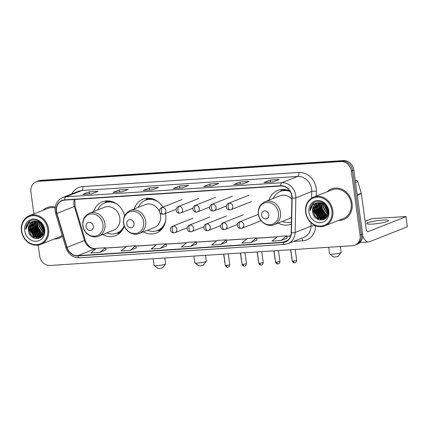 <?xml version="1.0" encoding="UTF-8"?>
<svg xmlns="http://www.w3.org/2000/svg" width="429" height="429" viewBox="0 0 429 429"><rect width="100%" height="100%" fill="white"/><g stroke="black" fill="none" stroke-linecap="round" stroke-linejoin="round"><path stroke-width="0.64" d="M278.212 223.042A18.168 15.862 -111.6 0 0 291.178 224.179A18.168 15.862 -111.6 0 0 291.355 224.11M143.393 231.848A18.168 15.862 -111.6 0 0 156.36 232.985A18.168 15.862 -111.6 0 0 165.685 215.047A18.168 15.862 -111.6 0 0 165.417 213.524M102.681 234.507A18.168 15.862 -111.6 0 0 115.653 235.644A18.168 15.862 -111.6 0 0 124.308 226.013M162.886 207.148A18.168 15.862 -111.6 0 0 142.991 199.195A18.168 15.862 -111.6 0 0 134.315 208.896M289.891 191.061A18.168 15.862 -111.6 0 0 277.81 190.39A18.168 15.862 -111.6 0 0 269.128 200.091M124.614 215.787A18.168 15.862 -111.6 0 0 102.284 201.855A18.168 15.862 -111.6 0 0 93.602 211.556M38.165 245.088L39.65 255.957A10.285 8.977 -111.6 0 0 50.096 265.465L352.407 245.72A10.285 8.977 -111.6 0 0 354.804 245.184L357.293 244.198A10.285 8.977 -111.6 0 0 362.569 234.041L353.807 170.077A10.285 8.977 -111.6 0 0 343.366 160.569L41.055 180.314A10.285 8.977 -111.6 0 0 38.653 180.85L37.409 181.344A10.285 8.977 -111.6 0 1 39.811 180.807A10.285 8.977 -111.6 0 0 37.409 181.344L36.165 181.837A10.285 8.977 -111.6 0 0 30.888 191.994L33.891 213.915M354.804 245.184A10.285 8.977 -111.6 0 0 360.081 235.028L351.319 171.058A10.285 8.977 -111.6 0 0 340.878 161.551L342.122 161.063L39.811 180.807L342.122 161.063A10.285 8.977 -111.6 0 1 352.563 170.57A10.285 8.977 -111.6 0 0 342.122 161.063L343.366 160.569M360.081 235.028L361.325 234.534L352.563 170.57L361.325 234.534A10.285 8.977 -111.6 0 1 356.049 244.691A10.285 8.977 -111.6 0 0 361.325 234.534L362.569 234.041M54.419 238.974A16.458 14.366 -111.6 0 0 59.443 238.09A16.458 14.366 -111.6 0 0 62.5 236.358A16.458 14.366 -111.6 0 1 59.443 238.09A16.458 14.366 -111.6 0 1 54.419 238.974M338.61 220.409A16.458 14.366 -111.6 0 0 343.634 219.53A16.458 14.366 -111.6 0 0 352.08 203.282A16.458 14.366 -111.6 0 0 331.526 188.926A16.458 14.366 -111.6 0 0 327.257 191.72A16.458 14.366 -111.6 0 1 331.526 188.926L331.526 188.926A16.458 14.366 -111.6 0 1 352.08 203.282A16.458 14.366 -111.6 0 1 343.634 219.53A16.458 14.366 -111.6 0 1 338.61 220.409M56.531 211.529A10.972 9.577 68.4 0 1 62.157 200.697A10.972 9.577 68.4 0 1 64.72 200.123L280.652 186.02A10.972 9.577 68.4 0 1 291.902 198.042L291.173 232.738A10.972 9.577 68.4 0 1 285.435 241.688A10.972 9.577 68.4 0 1 282.877 242.262L77.805 255.657A10.972 9.577 68.4 0 1 67.069 247.377L56.934 213.39A10.972 9.577 68.4 0 1 56.531 211.529M56.285 211.545A11.245 9.813 -111.6 0 0 56.703 213.454L66.838 247.436A11.245 9.813 -111.6 0 0 77.842 255.925L282.915 242.53A11.245 9.813 -111.6 0 0 291.42 232.77L292.149 198.075A11.245 9.813 -111.6 0 0 280.62 185.752L64.682 199.855A11.245 9.813 -111.6 0 0 56.285 211.545M273.032 181.955L279.252 179.494L270.195 180.089L263.974 182.55L273.032 181.955M273.123 181.923L264.194 182.502A2.74 1.287 86.3 0 0 264.162 182.507A2.74 1.287 86.3 0 0 263.974 182.55M270.468 182.094L270.195 180.089M242.83 183.928L249.051 181.467L239.993 182.062L233.773 184.518L242.83 183.928M233.961 184.475L242.927 183.891L233.993 184.475A2.74 1.287 86.3 0 0 233.961 184.475A2.74 1.287 86.3 0 0 233.773 184.518M240.267 184.068L239.993 182.062M212.628 185.902L218.849 183.44L209.792 184.03L203.571 186.492L212.628 185.902M203.759 186.449L212.725 185.864L203.791 186.449A2.74 1.287 86.3 0 0 203.759 186.449A2.74 1.287 86.3 0 0 203.571 186.492M210.065 186.036L209.792 184.03M91.827 193.79L98.048 191.334L88.985 191.924L82.765 194.385L91.827 193.79M82.958 194.342L91.919 193.758L82.99 194.342A2.74 1.287 86.3 0 0 82.958 194.342A2.74 1.287 86.3 0 0 82.765 194.385M89.264 193.929L88.985 191.924M122.029 191.822L128.25 189.361L119.187 189.95L112.966 192.412L122.029 191.822M113.159 192.369L122.12 191.784L113.192 192.369A2.74 1.287 86.3 0 0 113.159 192.369A2.74 1.287 86.3 0 0 112.966 192.412M119.466 191.956L119.187 189.95M152.231 189.849L158.451 187.387L149.389 187.977L143.168 190.438L152.231 189.849M143.361 190.396L152.322 189.811L143.388 190.396A2.74 1.287 86.3 0 0 143.361 190.396A2.74 1.287 86.3 0 0 143.168 190.438M149.662 189.983L149.389 187.977M182.432 187.875L188.653 185.414L179.59 186.004L173.37 188.465L182.432 187.875M173.557 188.422L182.523 187.838L173.589 188.422A2.74 1.287 86.3 0 0 173.557 188.422A2.74 1.287 86.3 0 0 173.37 188.465M179.864 188.009L179.59 186.004M55.287 207.003A16.458 14.366 -111.6 0 0 47.335 207.491A16.458 14.366 -111.6 0 0 43.066 210.285A16.458 14.366 -111.6 0 1 47.335 207.491A16.458 14.366 -111.6 0 1 55.287 207.003M340.878 161.551L38.567 181.301A10.285 8.977 -111.6 0 0 36.165 181.837M250.858 242.508L256.515 237.864L247.458 238.46L241.795 243.104L250.858 242.508L257.009 240.052M281.059 240.535L286.717 235.891L277.66 236.486L271.997 241.13L281.059 240.535L287.21 238.079M160.253 248.429L165.916 243.785L156.853 244.374L151.196 249.018L160.253 248.429L166.409 245.973M130.051 250.402L135.714 245.758L126.652 246.348L120.994 250.992L130.051 250.402L136.208 247.946M99.85 252.375L105.513 247.731L96.45 248.321L90.792 252.965L99.85 252.375L106.006 249.914M220.656 244.482L226.812 242.047L226.314 239.838L217.256 240.433L211.594 245.072L220.656 244.482L226.314 239.838M190.455 246.455L196.117 241.811L187.055 242.401L181.392 247.045L190.455 246.455L196.611 243.999M196.117 241.811L196.611 244.021M165.916 243.785L166.414 245.989M135.714 245.758L136.213 247.962M105.513 247.731L106.011 249.935M256.515 237.864L257.014 240.074M286.717 235.891L287.216 238.1M47.716 229.327A14.742 12.87 -111.6 0 0 32.749 215.696A14.742 12.87 -111.6 0 0 21.745 231.022A14.742 12.87 -111.6 0 0 36.712 244.653A14.742 12.87 -111.6 0 0 47.716 229.327M48.633 229.166A15.428 13.465 -111.6 0 0 29.365 215.707A15.428 13.465 -111.6 0 0 21.45 230.941A15.428 13.465 -111.6 0 0 40.717 244.396A15.428 13.465 -111.6 0 0 48.633 229.166M55.159 207.99A15.428 13.465 -111.6 0 0 47.716 208.446L29.365 215.707M44.01 229.713L42.031 224.71M43.881 228.823L42.551 225.456M43.951 231.848L40.482 225.402L40.508 223.144M44.005 231.413L40.873 225.252L40.852 223.439M43.613 233.258L38.926 226.019L39.28 222.302M43.715 232.942L39.318 225.863L39.57 222.474M43.147 234.347L41.886 233.778L37.371 226.635L38.17 221.772M43.275 234.095L42.278 233.628L37.763 226.48L38.438 221.884M42.594 235.226L40.331 234.395L35.816 227.252L37.146 221.455M42.739 235.022L40.723 234.239L36.208 227.097L37.398 221.52M41.983 235.945L38.776 235.012L34.261 227.863L36.181 221.284M42.139 235.778L39.168 234.856L34.652 227.713L36.417 221.316M41.945 236.438L41.527 236.508M41.313 236.535L37.221 235.623L32.706 228.48L35.264 221.241M42.037 236.341L41.704 236.384M41.484 236.4L37.613 235.473L33.097 228.325L35.489 221.241M41.833 236.561L40.803 236.953M40.599 237.006L35.666 236.24L31.151 229.097L34.395 221.305M41.801 236.594L41.398 236.754M41.592 236.674L40.986 236.851M39.806 236.508L40.776 236.899L36.057 236.089L31.542 228.941L34.61 221.278M34.829 221.262A8.569 7.481 -111.6 0 0 32.829 221.713A8.569 7.481 -111.6 0 0 28.432 230.175C29.183 241.967 46.064 240.658 43.989 229.322C43.334 221.316 33.092 216.881 28.255 222.442C26.603 224.329 25.799 226.646 25.847 229.386C26.845 224.179 29.837 221.471 34.829 221.262C39.613 221.412 42.643 224.002 43.919 229.032L41.404 236.465L39.843 237.371L34.111 236.856L29.596 229.713L32.631 222.072L33.575 221.466M42.755 235.365L39.843 237.371M40.036 237.291L34.502 236.701L29.987 229.558L33.022 221.922L33.778 221.418M39.382 221.991L39.484 221.713M28.432 230.175L31.467 222.533L32.985 221.648M24.764 230.823A11.315 9.878 -111.6 0 0 36.25 241.286A11.315 9.878 -111.6 0 0 44.696 229.526A11.315 9.878 -111.6 0 0 33.21 219.063A11.315 9.878 -111.6 0 0 24.764 230.823M40.717 244.396L59.068 237.135A15.428 13.465 -111.6 0 0 62.184 235.306M25.847 229.386L29.563 221.353M35.848 238.653L34.577 238.063L30.834 234.486L29.033 229.397L29.408 224.962M38.83 238.438L36.696 237.736M35.902 237.317L32.309 233.741L30.588 228.78L30.963 224.346M40.283 237.805L39.318 237.548M39.221 237.516L38.251 237.124M37.457 236.701L33.864 233.124L32.143 228.164L32.518 223.734M41.307 237.065L40.873 236.931M39.012 236.084L35.419 232.513L33.698 227.547L34.073 223.118M40.567 235.467L36.974 231.896L35.253 226.936L35.628 222.501M42.122 234.856L38.53 231.279L36.808 226.319L37.184 221.884M44.048 230.63L41.431 224.002M35.119 238.508L30.641 234.561L28.84 229.472L29.022 225.783M38.589 238.508L36.154 237.645M35.124 237.017L30.395 228.855L30.577 225.166M40.128 237.891L39.087 237.612M38.948 237.564L37.709 237.028M36.68 236.4L31.95 228.239L32.132 224.549M41.195 237.162L40.685 237.012M40.503 236.953L39.264 236.411M38.235 235.784L33.505 227.627L33.687 223.938M39.79 235.172L35.06 227.011L35.242 223.321M41.345 234.556L36.615 226.394L36.797 222.705M44.037 230.931L41.216 223.788M165.583 263.953L162.666 267.723A2.397 0.316 172.2 0 1 159.218 268.431A2.397 0.316 172.2 0 1 157.958 268.366L154.134 265.519A5.829 0.767 -7.8 0 0 157.202 265.68A5.829 0.767 -7.8 0 0 165.583 263.953A5.829 0.767 -7.8 0 0 165.621 263.846L164.816 257.974M93.308 226.142A4.113 3.593 -111.6 0 0 89.13 222.34A4.113 3.593 -111.6 0 0 86.057 226.614A4.113 3.593 -111.6 0 0 90.235 230.421A4.113 3.593 -111.6 0 0 93.308 226.142M98.6 236.122L113.508 230.228A12.339 10.773 -111.6 0 0 119.841 218.039A12.339 10.773 -111.6 0 0 104.424 207.277L89.522 213.17C84.556 215.54 82.32 219.691 82.813 225.627C83.601 233.322 92.037 239.012 98.6 236.122A12.339 10.773 -111.6 0 0 104.933 223.938A12.339 10.773 -111.6 0 0 89.522 213.17M117.75 204.697A16.286 14.216 -111.6 0 0 104.842 202.869A16.286 14.216 -111.6 0 0 97.667 209.947M113.835 202.273A16.286 14.216 -111.6 0 0 105.464 202.622L104.842 202.869M106.751 232.899A16.286 14.216 -111.6 0 0 116.822 233.151L117.444 232.909A16.286 14.216 -111.6 0 0 123.788 227.434M116.822 233.151A16.286 14.216 -111.6 0 0 124.174 225.654M153.153 258.735L154.07 265.428A5.829 0.767 -7.8 0 0 154.134 265.519M119.814 233.076A17.825 15.562 68.4 0 1 119.466 233.108L116.28 233.355M104.311 203.094L106.8 201.099A17.825 15.562 68.4 0 1 107.078 200.879M206.29 261.293L203.378 265.063A2.397 0.316 172.2 0 1 199.93 265.771A2.397 0.316 172.2 0 1 198.665 265.707L194.846 262.859A5.829 0.767 -7.8 0 0 197.914 263.02A5.829 0.767 -7.8 0 0 206.29 261.293A5.829 0.767 -7.8 0 0 206.328 261.186L205.523 255.314M134.02 223.482A4.113 3.593 -111.6 0 0 129.842 219.68A4.113 3.593 -111.6 0 0 126.77 223.959A4.113 3.593 -111.6 0 0 130.947 227.761A4.113 3.593 -111.6 0 0 134.02 223.482M139.312 233.467A12.339 10.773 -111.6 0 0 145.64 221.278A12.339 10.773 -111.6 0 0 130.228 210.516C125.263 212.881 123.026 217.031 123.52 222.967C124.313 230.668 132.743 236.352 139.312 233.467L154.22 227.568A12.339 10.773 -111.6 0 0 160.548 215.379A12.339 10.773 -111.6 0 0 159.861 212.569M159.497 211.653A12.339 10.773 -111.6 0 0 145.136 204.617L130.228 210.516M158.457 202.038A16.286 14.216 -111.6 0 0 145.554 200.209A16.286 14.216 -111.6 0 0 138.379 207.287M154.547 199.614A16.286 14.216 -111.6 0 0 146.176 199.962L145.554 200.209M147.463 230.239A16.286 14.216 -111.6 0 0 157.534 230.496L158.156 230.25A16.286 14.216 -111.6 0 0 164.5 224.775M157.534 230.496A16.286 14.216 -111.6 0 0 165.696 220.329M193.865 256.075L194.782 262.768A5.829 0.767 -7.8 0 0 194.846 262.859M160.526 230.416A17.825 15.562 68.4 0 1 160.178 230.448L156.993 230.695M145.023 200.434L147.512 198.439A17.825 15.562 68.4 0 1 147.785 198.219M341.109 252.488L338.197 256.252A2.397 0.316 172.2 0 1 334.743 256.966A2.397 0.316 172.2 0 1 333.483 256.901L329.665 254.054A5.829 0.767 -7.8 0 0 332.727 254.215A5.829 0.767 -7.8 0 0 341.109 252.488A5.829 0.767 -7.8 0 0 341.146 252.381L340.342 246.509M268.833 214.677A4.113 3.593 -111.6 0 0 264.655 210.875A4.113 3.593 -111.6 0 0 261.588 215.149A4.113 3.593 -111.6 0 0 265.766 218.956A4.113 3.593 -111.6 0 0 268.833 214.677M291.881 199.088A12.339 10.773 -111.6 0 0 279.955 195.806L265.047 201.705C260.081 204.075 257.845 208.226 258.338 214.162C259.127 221.857 267.562 227.547 274.126 224.657A12.339 10.773 -111.6 0 0 280.459 212.473A12.339 10.773 -111.6 0 0 265.047 201.705M290.202 191.559A16.286 14.216 -111.6 0 0 280.368 191.404A16.286 14.216 -111.6 0 0 273.198 198.482M289.361 190.808A16.286 14.216 -111.6 0 0 280.99 191.157L280.368 191.404M282.277 221.434A16.286 14.216 -111.6 0 0 291.398 222.018M274.126 224.657L289.033 218.758A12.339 10.773 -111.6 0 0 291.5 217.321M328.684 247.27L329.601 253.963A5.829 0.767 -7.8 0 0 329.665 254.054M279.837 191.629L282.325 189.634A17.825 15.562 68.4 0 1 282.604 189.414M382.614 220.125A10.972 1.448 -7.8 0 0 366.768 223.584A10.972 1.448 -7.8 0 0 372.662 224.067A10.972 1.448 -7.8 0 0 388.508 220.608A10.972 1.448 -7.8 0 0 382.614 220.125M355.25 180.604L356.086 180.277L355.212 180.33M362.677 235.655A13.712 6.44 86.3 0 0 368.618 241.94A13.712 6.44 86.3 0 0 369.573 241.72L407.362 226.769L405.979 216.672L368.189 231.622A3.427 1.609 -93.7 0 1 367.948 231.676A3.427 1.609 -93.7 0 1 366.173 228.871L361.352 193.667L357.26 195.286M405.979 216.672L407.362 226.769M406.166 216.538L373.235 218.554L370.946 218.956L365.127 221.262M356.086 180.277A1.716 1.496 68.4 0 1 357.765 181.569L361.288 193.377A1.716 1.496 68.4 0 1 361.352 193.667M331.907 210.762A14.742 12.87 -111.6 0 0 316.934 197.136A14.742 12.87 -111.6 0 0 305.931 212.462A14.742 12.87 -111.6 0 0 320.903 226.088A14.742 12.87 -111.6 0 0 331.907 210.762M332.824 210.601A15.428 13.465 -111.6 0 0 313.556 197.142A15.428 13.465 -111.6 0 0 305.641 212.376A15.428 13.465 -111.6 0 0 324.909 225.831A15.428 13.465 -111.6 0 0 332.824 210.601M324.909 225.831L343.259 218.57A15.428 13.465 -111.6 0 0 351.174 203.341A15.428 13.465 -111.6 0 0 331.907 189.881L313.556 197.142M328.196 211.148L326.222 206.151M328.072 210.264L326.742 206.896M328.142 213.283L324.673 206.842L324.699 204.585M328.196 212.854L325.064 206.687L325.043 204.874M327.804 214.693L323.117 207.454L323.466 203.737M327.906 214.382L323.509 207.304L323.761 203.914M327.338 215.782L326.078 215.219L321.562 208.07L322.361 203.212M327.461 215.535L326.469 215.063L321.954 207.92L322.629 203.319M326.785 216.661L324.522 215.83L320.007 208.687L321.337 202.89M326.93 216.457L324.914 215.68L320.399 208.532L321.589 202.955M326.174 217.385L322.967 216.447L318.452 209.304L320.372 202.724M326.33 217.219L323.359 216.291L318.844 209.148L320.608 202.751M326.137 217.873L325.718 217.948M325.504 217.975L321.412 217.063L316.897 209.915L319.455 202.681M326.228 217.776L325.89 217.819M325.675 217.835L321.804 216.908L317.288 209.765L319.68 202.681M326.024 217.996L324.994 218.393M324.791 218.441L319.857 217.68L315.342 210.532L318.586 202.74M325.992 218.029L325.59 218.189M325.783 218.109L325.177 218.291M323.997 217.943L324.968 218.34L320.249 217.524L315.733 210.376L318.795 202.719M319.02 202.697A8.569 7.481 -111.6 0 0 317.02 203.148A8.569 7.481 -111.6 0 0 312.623 211.61C313.374 223.402 330.255 222.093 328.18 210.757C327.52 202.751 317.278 198.316 312.446 203.882C310.794 205.77 309.99 208.081 310.038 210.821C311.036 205.614 314.028 202.906 319.02 202.697C323.804 202.847 326.834 205.437 328.11 210.467L325.595 217.9L324.034 218.806L318.302 218.291L313.787 211.148L316.822 203.512L317.766 202.901M326.946 216.801L324.034 218.806M324.227 218.726L318.693 218.141L314.178 210.993L317.213 203.357L317.969 202.853M323.573 203.426L323.675 203.148M312.623 211.61L315.658 203.973L317.176 203.089M308.955 212.264A11.315 9.878 -111.6 0 0 320.442 222.721A11.315 9.878 -111.6 0 0 328.887 210.961A11.315 9.878 -111.6 0 0 317.396 200.504A11.315 9.878 -111.6 0 0 308.955 212.264M310.038 210.821L313.755 202.788M320.039 220.088L318.768 219.503L315.025 215.921L313.224 210.832L313.599 206.397M323.021 219.873L320.887 219.176M320.093 218.752L316.5 215.176L314.779 210.215L315.154 205.786M324.469 219.24L323.509 218.983M323.412 218.951L322.442 218.559M321.648 218.136L318.055 214.564L316.334 209.599L316.709 205.169M325.498 218.5L325.064 218.372M323.203 217.524L319.61 213.948L317.889 208.987L318.264 204.553M324.758 216.908L321.165 213.331L319.444 208.371L319.82 203.936M326.313 216.291L322.721 212.714L320.999 207.754L321.375 203.325M328.239 212.065L325.622 205.443M319.31 219.948L314.832 216.002L313.025 210.907L313.213 207.218M322.78 219.943L320.345 219.08M319.31 218.452L314.58 210.296L314.768 206.606M324.319 219.326L323.273 219.047M323.139 219.004L321.9 218.463M320.865 217.835L316.135 209.679L316.323 205.99M325.386 218.597L324.876 218.447M324.694 218.388L323.455 217.846M322.42 217.224L317.691 209.062L317.878 205.373M323.975 216.607L319.246 208.446L319.433 204.756M325.531 215.991L320.806 207.834L320.989 204.145M328.228 212.366L325.407 205.223M41.055 180.314L38.567 181.301M353.807 170.077L351.319 171.058M74.389 199.496A10.972 9.577 -111.6 0 0 73.949 204.638A10.972 9.577 -111.6 0 0 74.351 206.499L84.486 240.487A10.972 9.577 -111.6 0 0 95.222 248.766L95.967 248.718M71.772 193.946A17.139 14.961 68.4 0 1 82.861 186.556L298.799 172.453A3.427 1.609 -93.7 0 1 297.705 176.437L81.767 190.54A13.712 11.969 -111.6 0 0 78.566 191.259L62.639 197.554A13.712 11.969 68.4 0 1 65.841 196.841A3.427 1.609 86.3 0 0 64.682 199.855M298.799 172.453A17.139 14.961 68.4 0 1 316.205 188.299A17.139 14.961 68.4 0 1 316.371 191.237L316.275 196.069M292.149 198.075A3.427 0.724 1.2 0 0 295.838 197.764L311.765 191.463A13.712 11.969 -111.6 0 0 311.626 189.114A13.712 11.969 -111.6 0 0 297.705 176.437L281.778 182.738A13.712 11.969 68.4 0 1 295.838 197.764L295.114 232.459A13.712 11.969 68.4 0 1 287.939 243.651L303.866 237.35A13.712 11.969 -111.6 0 0 311.036 226.158L311.105 222.844M62.639 197.554C57.148 200.177 54.681 204.778 55.228 211.363L55.716 213.626L56.703 213.454M55.716 213.626L65.857 247.608C68.313 254.333 72.839 257.732 79.429 257.813A3.427 1.609 -93.7 0 1 77.842 255.925M282.915 242.53A3.427 1.609 86.3 0 0 284.502 244.417L287.939 243.651M291.42 232.77A3.427 0.724 1.2 0 0 295.114 232.459L311.036 226.158A3.427 0.724 -178.8 0 1 315.647 225.933A17.139 14.961 68.4 0 1 302.681 240.814L293.602 241.409M65.857 247.608L66.838 247.436M280.62 185.752A3.427 1.609 -93.7 0 1 281.778 182.738L65.841 196.841L81.767 190.54A3.427 1.609 -93.7 0 0 82.861 186.556M311.626 198.123L311.765 191.463A3.427 0.724 -178.8 0 1 316.371 191.237M301.566 238.256A3.427 1.609 -93.7 0 1 302.681 240.814M282.877 242.262L287.698 240.358M56.934 213.39L74.351 206.499A6.172 0.3 163.4 0 0 75.054 206.14L85.189 240.122A6.172 0.3 163.4 0 1 84.486 240.487L67.069 247.377M77.805 255.657L95.222 248.766A6.172 2.896 -93.7 0 1 95.651 248.67L96.064 248.643M105.593 248.091L126.169 246.745M135.795 246.117L156.371 244.771M165.996 244.144L186.572 242.798M196.198 242.171L216.774 240.825M226.399 240.197L246.975 238.851M256.596 238.224L277.177 236.883M286.797 236.25L290.621 236.004M43.05 226.34A14.055 12.269 -111.6 0 0 43.576 227.627M102.949 224.431A11.336 9.899 -111.6 0 0 91.436 213.948A11.336 9.899 -111.6 0 0 82.974 225.734A11.336 9.899 -111.6 0 0 94.487 236.218A11.336 9.899 -111.6 0 0 102.949 224.431M116.736 233.188A16.436 14.35 -111.6 0 0 122.067 230.555M110.441 201.18A16.436 14.35 -111.6 0 0 104.756 202.906M143.656 221.772A11.336 9.899 -111.6 0 0 132.143 211.288A11.336 9.899 -111.6 0 0 123.681 223.075A11.336 9.899 -111.6 0 0 135.194 233.558A11.336 9.899 -111.6 0 0 143.656 221.772M157.448 230.529A16.436 14.35 -111.6 0 0 162.779 227.896M151.153 198.52A16.436 14.35 -111.6 0 0 145.463 200.246M278.475 212.966A11.336 9.899 -111.6 0 0 266.961 202.483A11.336 9.899 -111.6 0 0 258.499 214.269A11.336 9.899 -111.6 0 0 270.013 224.753A11.336 9.899 -111.6 0 0 278.475 212.966M285.971 189.715A16.436 14.35 -111.6 0 0 280.282 191.441M162.371 207.491A3.427 2.992 -111.6 0 0 161.572 207.668C158.349 209.03 158.778 214.505 163.058 214.28A3.427 1.609 -93.7 0 1 161.277 211.476A3.427 1.609 86.3 0 1 162.371 207.491A3.427 2.992 -111.6 0 1 165.851 210.66A3.427 2.992 -111.6 0 1 164.093 214.044L163.058 214.28A3.427 1.609 -93.7 0 0 163.293 214.227A3.427 2.992 -111.6 0 0 164.093 214.044L176.169 209.266M224.989 262.762A2.231 0.295 172.2 0 1 224.866 262.687L225.069 263.363M179.102 206.397A3.427 2.992 -111.6 0 0 178.303 206.58C175.08 207.936 175.509 213.411 179.789 213.186A3.427 1.609 -93.7 0 1 178.008 210.382A3.427 1.609 86.3 0 1 179.102 206.397A3.427 2.992 -111.6 0 1 182.582 209.567A3.427 2.992 -111.6 0 1 180.823 212.956L179.789 213.186A3.427 1.609 -93.7 0 0 180.024 213.133A3.427 2.992 -111.6 0 0 180.823 212.956L192.9 208.172M241.72 261.674A2.231 0.295 172.2 0 1 241.597 261.599L241.8 262.269M195.833 205.309A3.427 2.992 -111.6 0 0 195.034 205.486C191.811 206.842 192.24 212.323 196.52 212.092A3.427 1.609 -93.7 0 1 194.739 209.288A3.427 1.609 86.3 0 1 195.833 205.309A3.427 2.992 -111.6 0 1 199.313 208.478A3.427 2.992 -111.6 0 1 197.554 211.862L196.52 212.092A3.427 1.609 -93.7 0 0 196.755 212.039A3.427 2.992 -111.6 0 0 197.554 211.862L209.636 207.084M258.451 260.58A2.231 0.295 172.2 0 1 258.328 260.505L258.531 261.175M212.564 204.215A3.427 2.992 -111.6 0 0 211.765 204.392C208.542 205.748 208.971 211.229 213.251 210.998A3.427 1.609 -93.7 0 1 211.47 208.194A3.427 1.609 86.3 0 1 212.564 204.215A3.427 2.992 -111.6 0 1 216.044 207.384A3.427 2.992 -111.6 0 1 214.286 210.768L213.251 210.998A3.427 1.609 -93.7 0 0 213.486 210.945A3.427 2.992 -111.6 0 0 214.286 210.768L226.367 205.99M275.182 259.486A2.231 0.295 172.2 0 1 275.059 259.411L275.262 260.087M229.295 203.121A3.427 2.992 -111.6 0 0 228.496 203.298C225.273 204.66 225.702 210.135 229.982 209.91A3.427 1.609 -93.7 0 1 228.201 207.1A3.427 1.609 86.3 0 1 229.295 203.121A3.427 2.992 -111.6 0 1 232.775 206.29A3.427 2.992 -111.6 0 1 231.017 209.674L229.982 209.91A3.427 1.609 -93.7 0 0 230.217 209.856A3.427 2.992 -111.6 0 0 231.017 209.674L251.544 201.555M291.913 258.392A2.231 0.295 172.2 0 1 291.79 258.317L291.993 258.993M226.528 265.369A2.231 0.295 172.2 0 1 225.332 265.267C225.895 267.267 227.622 267.267 227.354 267.187L227.686 267.192A2.231 1.046 -93.7 0 1 226.528 265.369A2.231 0.295 172.2 0 0 229.746 264.666L228.26 253.829M227.837 267.154A2.231 1.046 -93.7 0 1 227.686 267.192L228.239 267.085C227.981 267.235 229.73 266.811 229.746 264.666M173.354 226.067A3.427 2.992 -111.6 0 0 172.555 226.249C169.337 227.606 169.761 233.081 174.04 232.856A3.427 1.609 -93.7 0 1 172.26 230.051A3.427 1.609 86.3 0 1 173.354 226.067A3.427 2.992 -111.6 0 1 176.839 229.236A3.427 2.992 -111.6 0 1 175.08 232.625L174.04 232.856A3.427 1.609 -93.7 0 0 174.276 232.802A3.427 2.992 -111.6 0 0 175.08 232.625L187.157 227.842M243.259 264.275A2.231 0.295 172.2 0 1 242.063 264.178C242.626 266.178 244.353 266.173 244.085 266.093L244.417 266.098A2.231 1.046 -93.7 0 1 243.259 264.275A2.231 0.295 172.2 0 0 246.477 263.572L244.991 252.735M244.568 266.06A2.231 1.046 -93.7 0 1 244.417 266.098L244.97 265.991C244.712 266.141 246.461 265.717 246.477 263.572M190.085 224.973A3.427 2.992 -111.6 0 0 189.286 225.155C186.068 226.512 186.492 231.992 190.771 231.762A3.427 1.609 -93.7 0 1 188.991 228.957A3.427 1.609 86.3 0 1 190.085 224.973A3.427 2.992 -111.6 0 1 193.57 228.142A3.427 2.992 -111.6 0 1 191.811 231.531L190.771 231.762A3.427 1.609 -93.7 0 0 191.007 231.708A3.427 2.992 -111.6 0 0 191.811 231.531L203.888 226.753M259.99 263.181A2.231 0.295 172.2 0 1 258.794 263.084C259.357 265.084 261.084 265.079 260.816 264.999L261.148 265.004A2.231 1.046 -93.7 0 1 259.99 263.181A2.231 0.295 172.2 0 0 263.208 262.478L261.728 251.641M261.304 264.966A2.231 1.046 -93.7 0 1 261.148 265.004L261.701 264.897C261.443 265.047 263.192 264.623 263.208 262.478M206.816 223.884A3.427 2.992 -111.6 0 0 206.017 224.061C202.799 225.418 203.223 230.899 207.502 230.668A3.427 1.609 -93.7 0 1 205.722 227.863A3.427 1.609 86.3 0 1 206.816 223.884A3.427 2.992 -111.6 0 1 210.301 227.054A3.427 2.992 -111.6 0 1 208.542 230.437L207.502 230.668A3.427 1.609 -93.7 0 0 207.738 230.614A3.427 2.992 -111.6 0 0 208.542 230.437L220.619 225.659M276.721 262.087A2.231 0.295 172.2 0 1 275.525 261.99C276.088 263.991 277.815 263.991 277.547 263.91L277.879 263.91A2.231 1.046 -93.7 0 1 276.721 262.087A2.231 0.295 172.2 0 0 279.939 261.384L278.459 250.552M278.035 263.878A2.231 1.046 -93.7 0 1 277.879 263.91L278.432 263.803C278.174 263.953 279.923 263.529 279.939 261.384M223.552 222.79A3.427 2.992 -111.6 0 0 222.748 222.967C219.53 224.329 219.954 229.805 224.233 229.579A3.427 1.609 -93.7 0 1 222.458 226.769A3.427 1.609 86.3 0 1 223.552 222.79A3.427 2.992 -111.6 0 1 227.032 225.96A3.427 2.992 -111.6 0 1 225.273 229.343L224.233 229.579A3.427 1.609 -93.7 0 0 224.474 229.52A3.427 2.992 -111.6 0 0 225.273 229.343L237.35 224.565M293.452 260.993A2.231 0.295 172.2 0 1 292.256 260.896C292.819 262.897 294.546 262.897 294.278 262.816L294.61 262.816A2.231 1.046 -93.7 0 1 293.452 260.993A2.231 0.295 172.2 0 0 296.67 260.29L295.19 249.458M294.766 262.784A2.231 1.046 -93.7 0 1 294.61 262.816L295.163 262.709C294.905 262.864 296.654 262.441 296.67 260.29M240.283 221.696A3.427 2.992 -111.6 0 0 239.479 221.873C236.261 223.236 236.685 228.711 240.964 228.485A3.427 1.609 -93.7 0 1 239.189 225.681A3.427 1.609 86.3 0 1 240.283 221.696A3.427 2.992 -111.6 0 1 243.763 224.866A3.427 2.992 -111.6 0 1 242.004 228.249L240.964 228.485A3.427 1.609 -93.7 0 0 241.205 228.432A3.427 2.992 -111.6 0 0 242.004 228.249L261.105 220.694M368.189 231.622L367.707 231.655M357.223 194.986L361.288 193.377M357.765 181.569L355.507 182.464M327.236 207.775A14.055 12.269 -111.6 0 0 327.767 209.062M79.429 257.813L284.502 244.417M85.189 240.122C87.586 245.946 91.071 248.793 95.651 248.67M105.577 248.021L126.265 246.67M135.779 246.048L156.462 244.696M165.98 244.074L186.663 242.723M196.182 242.101L216.865 240.749M226.383 240.127L247.066 238.776M256.585 238.154L277.268 236.808M286.781 236.186L290.647 235.934M75.054 206.14L74.893 199.458M273.128 181.917L264.162 182.507M182.1 199.549L161.572 207.668M224.866 262.687L223.691 254.129M198.831 198.455L178.303 206.58M241.597 261.599L240.422 253.035M215.562 197.361L195.034 205.486M258.328 260.505L257.153 251.941M232.293 196.273L211.765 204.392M275.059 259.411L273.884 250.847M249.024 195.179L228.496 203.298M291.79 258.317L290.621 249.758M193.082 218.125L172.555 226.249M225.332 265.267L223.804 254.118M209.813 217.031L189.286 225.155M242.063 264.178L240.535 253.03M226.544 215.937L206.017 224.061M258.794 263.084L257.266 251.936M243.275 214.849L222.748 222.967M275.525 261.99L273.997 250.842M258.376 214.398L239.479 221.873M292.256 260.896L290.728 249.748M368.618 241.94L359.904 242.508"/></g></svg>
